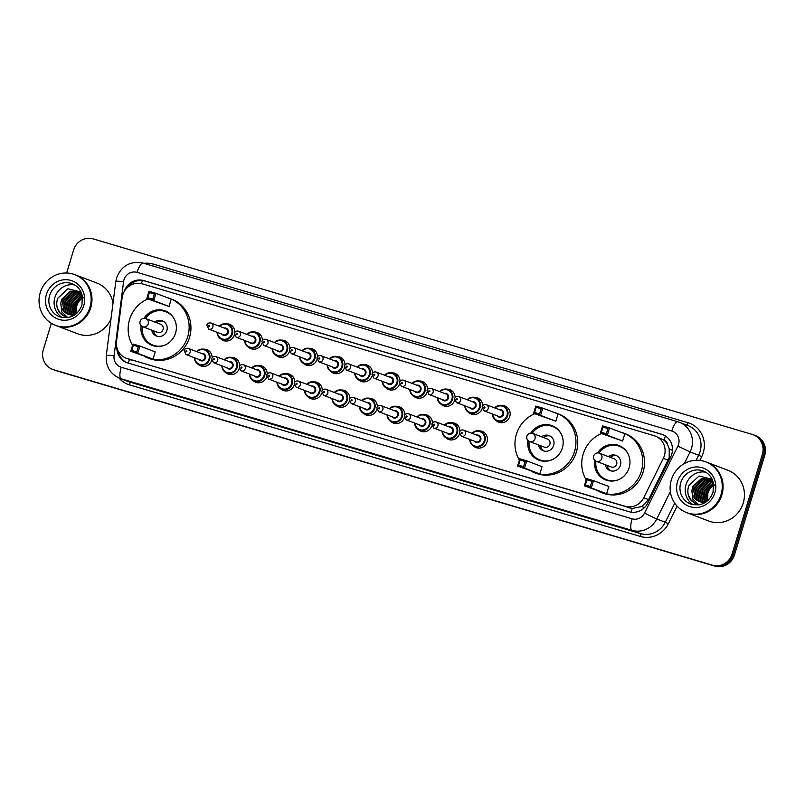 <?xml version="1.0" encoding="UTF-8"?>
<svg xmlns="http://www.w3.org/2000/svg" width="805" height="805" viewBox="0 0 805 805"><rect width="100%" height="100%" fill="white"/><g stroke="black" fill="none" stroke-linecap="round" stroke-linejoin="round"><path stroke-width="1.21" d="M478.925 430.876A8.684 8.292 110.8 0 1 487.055 441.854A8.684 8.292 110.8 0 1 473.239 445.809M459.373 434.147A8.684 8.292 110.8 0 1 445.708 437.648M431.842 425.976A8.684 8.292 110.8 0 1 418.187 429.478M404.311 417.805A8.684 8.292 110.8 0 1 390.656 421.307M376.79 409.634A8.684 8.292 110.8 0 1 363.125 413.136M349.259 401.474A8.684 8.292 110.8 0 1 335.594 404.975M321.728 393.303A8.684 8.292 110.8 0 1 308.063 396.805M294.197 385.132A8.684 8.292 110.8 0 1 280.532 388.634M266.666 376.961A8.684 8.292 110.8 0 1 253.001 380.463M239.135 368.801A8.684 8.292 110.8 0 1 225.47 372.292M211.604 360.63A8.684 8.292 110.8 0 1 197.939 364.132M482.094 408.749A8.684 8.292 110.8 0 1 468.43 412.251M454.563 400.588A8.684 8.292 110.8 0 1 440.899 404.08M427.032 392.417A8.684 8.292 110.8 0 1 413.378 395.919M399.501 384.247A8.684 8.292 110.8 0 1 385.847 387.748M501.646 405.478A8.684 8.292 110.8 0 1 509.776 416.457A8.684 8.292 110.8 0 1 495.961 420.421M371.98 376.076A8.684 8.292 110.8 0 1 358.316 379.578M344.449 367.915A8.684 8.292 110.8 0 1 330.785 371.407M316.918 359.744A8.684 8.292 110.8 0 1 303.254 363.246M289.387 351.574A8.684 8.292 110.8 0 1 275.723 355.075M261.856 343.403A8.684 8.292 110.8 0 1 248.192 346.905M234.325 335.242A8.684 8.292 110.8 0 1 220.661 338.734M126.254 358.235A16.271 15.547 -69.2 0 0 127.311 358.587L625.113 506.295A16.271 15.547 -69.2 0 0 643.698 497.782L663.33 458.347A16.271 15.547 -69.2 0 0 664.377 455.711A16.271 15.547 -69.2 0 0 655.25 436.079A16.271 15.547 -69.2 0 0 654.193 435.716L142.374 283.863A16.271 15.547 -69.2 0 0 122.139 297.77L116.534 341.37A16.271 15.547 -69.2 0 0 126.254 358.235L632.136 508.519L641.847 506.506L648.578 499.633L669.217 457.552L669.227 448.788L667.607 444.662A5.424 5.182 -69.2 0 0 663.994 440.134A16.271 4.8 -73.5 0 1 665.433 435.998M663.994 440.134L663.733 440.053A16.271 15.547 110.8 0 1 667.607 444.662M663.733 440.053L655.25 436.079M451.394 422.706A8.684 8.292 110.8 0 1 459.917 431.168M423.863 414.535A8.684 8.292 110.8 0 1 432.386 423.007M396.332 406.374A8.684 8.292 110.8 0 1 404.855 414.837M368.801 398.203A8.684 8.292 110.8 0 1 377.334 406.666M341.27 390.033A8.684 8.292 110.8 0 1 349.803 398.495M313.739 381.862A8.684 8.292 110.8 0 1 322.272 390.334M286.208 373.691A8.684 8.292 110.8 0 1 294.741 382.164M258.677 365.53A8.684 8.292 110.8 0 1 267.21 373.993M231.156 357.36A8.684 8.292 110.8 0 1 239.679 365.822M203.625 349.189A8.684 8.292 110.8 0 1 212.148 357.662M474.115 397.318A8.684 8.292 110.8 0 1 482.638 405.78M446.584 389.147A8.684 8.292 110.8 0 1 455.107 397.61M419.053 380.976A8.684 8.292 110.8 0 1 427.576 389.449M391.522 372.806A8.684 8.292 110.8 0 1 400.045 381.278M363.991 364.645A8.684 8.292 110.8 0 1 372.524 373.107M336.46 356.474A8.684 8.292 110.8 0 1 344.993 364.937M308.929 348.303A8.684 8.292 110.8 0 1 317.462 356.776M281.398 340.133A8.684 8.292 110.8 0 1 289.931 348.605M253.877 331.972A8.684 8.292 110.8 0 1 262.4 340.435M226.346 323.801A8.684 8.292 110.8 0 1 234.869 332.264M116.846 347.327A16.271 15.547 -69.2 0 0 126.687 362.602A16.271 15.547 -69.2 0 0 127.743 362.954L629.067 511.698A16.271 15.547 -69.2 0 0 647.663 503.195L670.716 456.858A16.271 15.547 -69.2 0 0 671.762 454.221A16.271 15.547 -69.2 0 0 662.636 434.589A16.271 15.547 -69.2 0 0 661.589 434.227L143.783 280.593A16.271 15.547 -69.2 0 0 124.191 291.591M127.925 287.053A16.271 15.547 110.8 0 1 144.981 281.046L662.787 434.68A16.271 15.547 110.8 0 1 663.229 434.821M66.624 273.016L73.597 250.043A16.271 15.547 110.8 0 1 93.239 238.904L752.172 434.408A16.271 15.547 110.8 0 1 753.228 434.77A16.271 15.547 110.8 0 1 762.355 454.402L732.077 554.041A16.271 15.547 110.8 0 1 712.445 565.18L53.512 369.676A16.271 15.547 110.8 0 1 52.456 369.314A16.271 15.547 110.8 0 1 43.329 349.682L51.339 323.318M753.228 434.77L755.623 435.686A16.271 15.547 110.8 0 1 764.75 455.318L734.482 554.957L733.275 554.494A16.271 15.547 110.8 0 1 713.643 565.643L54.71 370.129A16.271 15.547 110.8 0 1 53.653 369.777A16.271 15.547 110.8 0 0 54.71 370.129L713.643 565.643A16.271 15.547 110.8 0 0 733.275 554.494L763.553 454.865L733.275 554.494L732.077 554.041M754.426 435.223A16.271 15.547 110.8 0 1 763.553 454.865A16.271 15.547 110.8 0 0 754.426 435.223M127.291 362.814A16.271 15.547 110.8 0 1 118.265 351.121M734.482 554.957A16.271 15.547 110.8 0 1 714.84 566.096L55.907 370.592A16.271 15.547 110.8 0 1 54.851 370.23L52.456 369.314M706.589 462.161A27.129 25.911 110.8 0 1 706.669 462.191A27.129 25.911 110.8 0 1 721.874 494.914A27.129 25.911 110.8 0 1 687.39 512.896A27.129 25.911 110.8 0 1 687.309 512.876M706.669 462.191L728.032 470.321A27.129 25.911 110.8 0 1 743.236 503.045A27.129 25.911 110.8 0 1 708.752 521.026L687.39 512.896M705.844 461.879L706.518 462.14A27.129 25.911 110.8 0 1 721.723 494.864A27.129 25.911 110.8 0 1 687.239 512.845L686.564 512.584A27.129 25.911 110.8 0 1 671.35 479.861A27.129 25.911 110.8 0 1 705.844 461.879A27.129 25.911 110.8 0 1 721.049 494.602A27.129 25.911 110.8 0 1 686.564 512.584M693.367 504.816A17.69 16.895 110.8 0 1 686.001 484.711A17.69 16.895 110.8 0 1 705.764 472.213M709.819 479.367L703.962 479.317L694.946 487.689L697.16 499.402L700.39 501.887M709.587 479.247L703.49 479.136L694.463 487.508L696.677 499.221L700.139 501.817M710.714 479.871L705.864 480.042L696.848 488.414L699.062 500.126L701.407 502.109M710.493 479.74L705.391 479.861L696.375 488.233L698.579 499.945L701.145 502.068M711.58 480.464L707.776 480.766L698.75 489.138L700.964 500.841L702.463 502.25M711.368 480.303L707.293 480.585L698.277 488.957L700.491 500.67L702.191 502.219M712.405 481.149L709.678 481.491L700.652 489.863L702.866 501.565L703.55 502.28M712.204 480.967L709.205 481.31L700.179 489.682L702.393 501.384L703.278 502.28M713.15 481.943L711.58 482.215L702.564 490.587L704.727 502.24M712.999 481.732L711.107 482.034L702.081 490.406L704.435 502.26M713.411 482.96L704.466 491.312L705.925 502.068M713.341 482.678L703.993 491.131L705.633 502.139M713.643 484.228L706.367 492.036L706.941 501.314M713.592 483.886L705.894 491.855L706.669 501.525M708.128 500.277A12.266 11.713 110.8 0 1 708.058 492.68A12.266 11.713 110.8 0 1 713.783 485.415M714.629 484.962C711.248 486.612 708.974 489.148 707.796 492.58L707.826 500.559M708.893 478.945L702.061 478.593L693.035 486.965L695.248 498.677L699.404 501.565M713.129 481.863L708.652 478.844L701.588 478.412L692.562 486.784L691.918 490.728L692.904 499.251L698.951 504.886M710.795 479.669L710.07 479.428M710.553 479.569L709.839 479.327M712.465 480.293L711.741 480.052M711.489 479.971L710.745 479.79M712.153 479.307L699.012 476.017L688.828 485.596C687.118 490.728 687.681 495.467 690.529 499.825L698.066 505.007M703.761 502.27A12.266 11.713 110.8 0 1 699.344 501.545A12.266 11.713 110.8 0 1 691.918 490.728M688.335 494.984L691.535 500.851L696.989 504.644M586.171 479.911A31.737 30.318 110.8 0 1 583.172 454.101A31.737 30.318 110.8 0 1 601.456 433.553M620.373 432.064A31.737 30.318 110.8 0 1 623.523 433.06A31.737 30.318 110.8 0 1 641.313 471.348A31.737 30.318 110.8 0 1 600.973 492.388A31.737 30.318 110.8 0 1 597.954 491.04M623.523 433.06L625.324 433.744A31.737 30.318 110.8 0 1 643.115 472.032A31.737 30.318 110.8 0 1 602.764 493.073L600.973 492.388M597.562 452.923A18.445 17.619 110.8 0 1 618.804 445.487A18.445 17.619 110.8 0 1 629.148 467.735A18.445 17.619 110.8 0 1 605.692 479.961A18.445 17.619 110.8 0 1 594.754 460.289M622.627 441.029L624.841 433.764L609.546 427.948L607.342 435.213L622.627 441.029L600.379 433.15L602.583 425.885L609.546 427.948L607.936 428.572L602.965 427.103L601.385 432.295L606.356 433.764L607.936 428.572M606.618 493.747L608.822 486.482L593.527 480.666L591.323 487.931L606.618 493.747L584.36 485.868L586.573 478.603L593.527 480.666L591.917 481.299L586.946 479.82L585.376 485.013L590.337 486.492L591.917 481.299M606.356 433.764L607.342 435.213L600.379 433.15L601.385 432.295M590.337 486.492L591.323 487.931L584.36 485.868L585.376 485.013M586.946 479.82L586.573 478.603M602.965 427.103L602.583 425.885M599.021 453.074A17.901 17.096 110.8 0 1 619.357 446.272A17.901 17.096 110.8 0 1 628.031 453.889M605.31 464.727A8.141 7.768 -69.2 0 0 620.454 465.22A8.141 7.768 -69.2 0 0 608.389 456.616M618.18 479.81A17.901 17.096 110.8 0 1 606.638 479.74A17.901 17.096 110.8 0 1 595.952 461.154M596.314 461.305A4.337 4.146 -69.2 0 0 601.828 458.427A4.337 4.146 -69.2 0 0 599.393 453.195A4.337 4.337 0 0 0 593.738 455.861A4.337 4.337 0 0 0 596.314 461.305L611.156 466.95A4.337 4.146 -69.2 0 0 616.67 464.072A4.337 4.146 -69.2 0 0 614.235 458.84L599.393 453.195A4.337 4.146 -69.2 0 0 599.111 453.104M616.771 455.801A8.141 7.768 -69.2 0 0 610.19 457.3M607.111 465.411A8.141 7.768 -69.2 0 0 611.025 470.895M75.489 274.908A27.129 25.911 110.8 0 1 75.559 274.938A27.129 25.911 110.8 0 1 90.764 307.661A27.129 25.911 110.8 0 1 56.28 325.643A27.129 25.911 110.8 0 1 56.209 325.623M75.559 274.938L96.932 283.068A27.129 25.911 110.8 0 1 113.012 303.254M74.734 274.626L75.408 274.887A27.129 25.911 110.8 0 1 90.623 307.611A27.129 25.911 110.8 0 1 56.129 325.592L55.454 325.331A27.129 25.911 110.8 0 1 40.25 292.607A27.129 25.911 110.8 0 1 74.734 274.626A27.129 25.911 110.8 0 1 89.939 307.349A27.129 25.911 110.8 0 1 55.454 325.331M62.267 317.562A17.69 16.895 110.8 0 1 54.891 297.458A17.69 16.895 110.8 0 1 74.664 284.96M78.719 292.114L72.863 292.064L63.837 300.436L66.05 312.149L69.28 314.634M78.488 291.994L72.38 291.883L63.364 300.255L65.577 311.968L69.029 314.564M79.615 292.618L74.764 292.789L65.738 301.161L67.952 312.873L70.297 314.856M79.393 292.487L74.291 292.607L65.265 300.979L67.479 312.692L70.045 314.815M80.47 293.211L76.666 293.513L67.65 301.885L69.864 313.588L71.353 314.997M80.259 293.05L76.193 293.332L67.167 301.704L69.381 313.417L71.092 314.966M81.305 293.895L78.568 294.238L69.552 302.61L71.766 314.312L72.45 315.027M81.104 293.714L78.095 294.056L69.079 302.428L71.283 314.131L72.168 315.027M82.05 294.69L80.48 294.962L71.454 303.334L73.627 314.986M81.899 294.479L79.997 294.781L70.981 303.153L73.325 315.007M82.301 295.707L73.356 304.059L74.825 314.815M82.241 295.425L72.883 303.877L74.523 314.886M82.543 296.975L75.267 304.783L75.841 314.061M82.482 296.632L74.784 304.602L75.569 314.272M77.028 313.024A12.266 11.713 110.8 0 1 76.958 305.427A12.266 11.713 110.8 0 1 82.674 298.152M83.519 297.709C80.148 299.359 77.874 301.895 76.696 305.326L76.716 313.306M77.783 291.692L70.951 291.34L61.935 299.712L64.148 311.424L68.294 314.312M82.019 294.61L77.552 291.591L70.478 291.158L61.462 299.53L60.808 303.475L61.794 311.998L67.841 317.633M79.685 292.416L78.96 292.175M79.454 292.316L78.729 292.074M81.355 293.04L80.631 292.799M80.389 292.718L79.645 292.537M81.053 292.054L67.912 288.764L57.719 298.343C56.008 303.475 56.581 308.214 59.429 312.571L66.956 317.754M72.651 315.017A12.266 11.713 110.8 0 1 68.234 314.292A12.266 11.713 110.8 0 1 60.808 303.475M111.01 318.861A27.129 25.911 110.8 0 1 77.652 333.773L56.28 325.643M57.225 307.731L60.425 313.598L65.889 317.391M519.386 460.088A31.737 30.318 110.8 0 1 516.387 434.277A31.737 30.318 110.8 0 1 534.671 413.74M553.588 412.251A31.737 30.318 110.8 0 1 556.738 413.247A31.737 30.318 110.8 0 1 574.529 451.535A31.737 30.318 110.8 0 1 534.178 472.575A31.737 30.318 110.8 0 1 531.169 471.227M556.738 413.247L558.539 413.931A31.737 30.318 110.8 0 1 576.33 452.219A31.737 30.318 110.8 0 1 535.979 473.26L534.178 472.575M530.777 433.1A18.445 17.619 110.8 0 1 552.019 425.664A18.445 17.619 110.8 0 1 562.353 447.922A18.445 17.619 110.8 0 1 538.907 460.148A18.445 17.619 110.8 0 1 527.969 440.476M555.842 421.206L558.046 413.941L542.761 408.135L540.547 415.4L555.842 421.206L533.594 413.327L535.798 406.062L542.761 408.135L541.151 408.759L536.18 407.29L534.601 412.472L539.571 413.951L541.151 408.759M539.823 473.934L542.037 466.669L526.742 460.852L524.528 468.118L539.823 473.934L517.575 466.055L519.778 458.79L526.742 460.852L525.132 461.486L520.161 460.007L518.581 465.199L523.552 466.669L525.132 461.486M539.571 413.951L540.547 415.4L533.594 413.327L534.601 412.472M523.552 466.669L524.528 468.118L517.575 466.055L518.581 465.199M520.161 460.007L519.778 458.79M536.18 407.29L535.798 406.062M532.236 433.251A17.901 17.096 110.8 0 1 552.572 426.459A17.901 17.096 110.8 0 1 561.246 434.076M538.525 444.913A8.141 7.768 -69.2 0 0 553.659 445.407A8.141 7.768 -69.2 0 0 541.604 436.803M551.395 459.997A17.901 17.096 110.8 0 1 539.843 459.927A17.901 17.096 110.8 0 1 529.157 441.331M529.519 441.492L544.371 447.137A4.337 4.146 -69.2 0 0 549.885 444.259A4.337 4.146 -69.2 0 0 547.45 439.027L532.608 433.382A4.337 4.146 -69.2 0 0 532.326 433.281A4.337 4.337 0 0 0 526.953 436.048A4.337 4.337 0 0 0 529.519 441.492A4.337 4.146 -69.2 0 0 535.043 438.614A4.337 4.146 -69.2 0 0 532.608 433.382A4.337 4.337 0 0 0 532.296 433.271M549.976 435.988A8.141 7.768 -69.2 0 0 543.405 437.487M540.316 445.598A8.141 7.768 -69.2 0 0 544.24 451.082M132.573 345.325A31.737 30.318 110.8 0 1 129.575 319.515A31.737 30.318 110.8 0 1 147.858 298.967M166.776 297.478A31.737 30.318 110.8 0 1 169.925 298.474A31.737 30.318 110.8 0 1 187.716 336.762A31.737 30.318 110.8 0 1 147.365 357.802A31.737 30.318 110.8 0 1 144.357 356.454M169.925 298.474L171.727 299.158A31.737 30.318 110.8 0 1 189.517 337.446A31.737 30.318 110.8 0 1 149.167 358.487L147.365 357.802M143.964 318.337A18.445 17.619 110.8 0 1 165.206 310.901A18.445 17.619 110.8 0 1 175.54 333.149A18.445 17.619 110.8 0 1 152.095 345.375A18.445 17.619 110.8 0 1 141.157 325.703M169.03 306.443L171.234 299.178L155.949 293.362L153.735 300.627L169.03 306.443L146.782 298.564L148.985 291.299L155.949 293.362L154.339 293.986L149.368 292.517L147.788 297.709L152.759 299.178L154.339 293.986M153.01 359.161L155.224 351.896L139.929 346.08L137.715 353.345L153.01 359.161L130.762 351.282L132.966 344.017L139.929 346.08L138.319 346.714L133.348 345.234L131.768 350.427L136.739 351.906L138.319 346.714M152.759 299.178L153.735 300.627L146.782 298.564L147.788 297.709M136.739 351.906L137.715 353.345L130.762 351.282L131.768 350.427M133.348 345.234L132.966 344.017M149.368 292.517L148.985 291.299M145.423 318.488A17.901 17.096 110.8 0 1 165.76 311.686A17.901 17.096 110.8 0 1 174.433 319.303M151.712 330.141A8.141 7.768 -69.2 0 0 166.846 330.634A8.141 7.768 -69.2 0 0 154.791 322.03M164.582 345.224A17.901 17.096 110.8 0 1 153.031 345.154A17.901 17.096 110.8 0 1 142.344 326.568M142.706 326.719L157.559 332.364A4.337 4.146 -69.2 0 0 163.073 329.487A4.337 4.146 -69.2 0 0 160.638 324.254L145.796 318.609A4.337 4.146 -69.2 0 0 145.514 318.508A4.337 4.337 0 0 0 140.14 321.276A4.337 4.337 0 0 0 142.706 326.719A4.337 4.146 -69.2 0 0 148.231 323.841A4.337 4.146 -69.2 0 0 145.796 318.609A4.337 4.337 0 0 0 145.484 318.508M163.163 321.215A8.141 7.768 -69.2 0 0 156.593 322.714M153.503 330.825A8.141 7.768 -69.2 0 0 157.428 336.309M668.2 460.198L663.33 458.347M631.231 512.171A16.271 4.8 -73.5 0 1 632.136 508.519M641.847 506.506L644.342 507.744M128.468 363.166A16.271 4.8 -73.5 0 1 129.394 359.433M669.227 448.788L672.457 450.398M141.368 283.601A16.271 4.8 -73.5 0 1 142.485 280.532M648.578 499.633L643.698 497.782M629.621 508.005L625.113 506.295M131.819 360.308L127.311 358.587M662.787 434.68L661.589 434.227M678.555 444.35A10.847 10.364 -69.2 0 0 671.773 431.027L137.071 272.382A10.847 10.364 -69.2 0 0 123.578 281.659L114.058 355.77A10.847 10.364 -69.2 0 0 121.233 367.251L632.106 518.823A10.847 10.364 -69.2 0 0 644.493 513.147L677.86 446.111A10.847 10.364 -69.2 0 0 678.555 444.35M677.79 421.75L143.22 263.144A10.847 3.2 106.5 0 0 143.159 263.114L677.85 421.77A10.847 3.2 106.5 0 1 677.921 421.79A21.695 20.729 110.8 0 1 679.329 422.263A21.695 20.729 110.8 0 1 691.495 448.445A21.695 20.729 110.8 0 1 690.096 451.957L698.639 455.207A21.695 20.729 -69.2 0 0 700.038 451.696A21.695 20.729 -69.2 0 0 687.873 425.513L677.85 421.77A10.847 3.2 106.5 0 0 671.773 431.027M137.071 272.382A10.847 3.2 106.5 0 1 143.159 263.114C130.41 260.709 121.555 265.6 116.594 277.795L115.819 281.408A10.847 0.785 7.3 0 1 123.578 281.659M143.944 263.356A24.412 23.315 110.8 0 1 153.302 264.08L688.003 422.726A2.717 0.805 -73.5 0 1 686.635 425.04M688.003 422.726A24.412 23.315 110.8 0 1 703.278 452.712A24.412 23.315 110.8 0 1 701.698 456.666L699.837 460.42M677.075 506.154L668.341 523.713A24.412 23.315 110.8 0 1 640.458 536.472L129.595 384.891A24.412 23.315 110.8 0 1 118.969 378.008M712.445 565.18L714.84 566.096M762.355 454.402L764.75 455.318M53.512 369.676L55.907 370.592M670.364 491.614L656.739 518.994L665.282 522.244L674.751 503.226M644.493 513.147L656.739 518.994A21.695 20.729 110.8 0 1 631.945 530.344L640.498 533.594A21.695 20.729 -69.2 0 0 665.282 522.244L668.341 523.713M677.86 446.111L690.096 451.957L684.29 463.63M696.124 460.279L698.639 455.207L701.698 456.666M632.106 518.823A10.847 3.2 106.5 0 0 631.945 530.344L121.082 378.763L129.625 382.013L640.498 533.594A2.717 0.805 -73.5 0 1 640.458 536.472M121.233 367.251A10.847 3.2 106.5 0 0 121.082 378.763A21.695 20.729 110.8 0 1 119.673 378.29L128.226 381.54A21.695 20.729 -69.2 0 0 129.625 382.013A2.717 0.805 -73.5 0 1 129.595 384.891M153.302 264.08A2.717 0.805 -73.5 0 1 152.487 265.892M115.819 281.408L106.29 355.518A10.847 0.785 7.3 0 1 114.058 355.77M144.981 281.046L143.783 280.593M680.748 482.708A17.69 16.895 110.8 0 1 703.238 470.985C707.021 472.465 709.909 475.061 711.892 478.764L713.441 483.101L713.039 492.278C708.974 502.622 701.507 506.546 690.67 504.051A17.69 16.895 110.8 0 1 680.748 482.708M677.518 481.692A20.397 19.491 110.8 0 1 702.131 467.715A20.397 19.491 110.8 0 1 714.89 492.781A20.397 19.491 110.8 0 1 690.267 506.748A20.397 19.491 110.8 0 1 677.518 481.692M49.648 295.455A17.69 16.895 110.8 0 1 72.128 283.732C75.922 285.212 78.799 287.808 80.782 291.511L82.341 295.848L81.939 305.025C77.864 315.369 70.407 319.293 59.56 316.798A17.69 16.895 110.8 0 1 49.648 295.455M46.408 294.439A20.397 19.491 110.8 0 1 71.021 280.462A20.397 19.491 110.8 0 1 83.78 305.528A20.397 19.491 110.8 0 1 59.168 319.494A20.397 19.491 110.8 0 1 46.408 294.439M507.422 407.521L503.075 405.871L497.631 405.901L494.652 407.894A8.141 7.768 110.8 0 1 507.633 415.692A8.141 7.768 110.8 0 1 492.368 413.981L493.244 417.443L497.289 421.085L501.636 422.736M492.751 414.132A7.597 7.255 -69.2 0 0 506.989 415.481A7.597 7.255 -69.2 0 0 495.055 408.044M499.442 409.715A3.794 3.623 110.8 0 1 503.507 414.454A3.794 3.623 110.8 0 1 497.128 415.793M484.026 410.822L498.728 416.406A3.25 3.109 -69.2 0 0 502.863 414.243A3.25 3.109 -69.2 0 0 501.032 410.319L486.341 404.734A3.25 3.109 110.8 0 1 488.162 408.658A3.25 3.109 110.8 0 1 484.026 410.822L482.094 406.837C482.909 404.915 484.318 404.211 486.341 404.734M483.936 407.34A0.543 0.513 -69.2 0 0 484.278 408.004A0.543 0.513 -69.2 0 0 484.932 407.632A0.543 0.513 -69.2 0 0 484.59 406.968A0.543 0.513 -69.2 0 0 483.936 407.34M467.152 399.733A8.141 7.768 110.8 0 1 480.102 407.521A8.141 7.768 110.8 0 1 464.837 405.821L465.713 409.282L469.758 412.915L474.105 414.565M465.22 405.962A7.597 7.255 -69.2 0 0 479.458 407.31A7.597 7.255 -69.2 0 0 467.534 399.874M471.911 401.544A3.794 3.623 110.8 0 1 475.976 406.284A3.794 3.623 110.8 0 1 469.597 407.632M456.495 402.651L471.197 408.236A3.25 3.109 -69.2 0 0 475.332 406.082A3.25 3.109 -69.2 0 0 473.511 402.148L458.81 396.563A3.25 3.109 110.8 0 1 460.641 400.488A3.25 3.109 110.8 0 1 456.495 402.651L454.563 398.666C455.378 396.744 456.797 396.04 458.81 396.563M456.405 399.169A0.543 0.513 -69.2 0 0 456.747 399.844A0.543 0.513 -69.2 0 0 457.401 399.471A0.543 0.513 -69.2 0 0 457.059 398.807A0.543 0.513 -69.2 0 0 456.405 399.169M439.621 391.562A8.141 7.768 110.8 0 1 452.571 399.35A8.141 7.768 110.8 0 1 437.306 397.65M437.689 397.791A7.597 7.255 -69.2 0 0 451.927 399.149A7.597 7.255 -69.2 0 0 440.003 391.713M444.38 393.373A3.794 3.623 110.8 0 1 448.445 398.113A3.794 3.623 110.8 0 1 442.066 399.461M428.964 394.48L443.666 400.065A3.25 3.109 -69.2 0 0 447.801 397.912A3.25 3.109 -69.2 0 0 445.98 393.987L431.279 388.392A3.25 3.109 110.8 0 1 433.11 392.327A3.25 3.109 110.8 0 1 428.964 394.48L427.032 390.506C427.847 388.574 429.266 387.879 431.279 388.392M428.874 391.009A0.543 0.513 -69.2 0 0 429.216 391.673A0.543 0.513 -69.2 0 0 429.87 391.3A0.543 0.513 -69.2 0 0 429.528 390.636A0.543 0.513 -69.2 0 0 428.874 391.009M412.09 383.391A8.141 7.768 110.8 0 1 425.04 391.18A8.141 7.768 110.8 0 1 409.775 389.479M410.158 389.63A7.597 7.255 -69.2 0 0 424.396 390.978A7.597 7.255 -69.2 0 0 412.472 383.542M416.849 385.203A3.794 3.623 110.8 0 1 420.914 389.942A3.794 3.623 110.8 0 1 414.535 391.29M401.433 386.309L416.135 391.894A3.25 3.109 -69.2 0 0 420.27 389.741A3.25 3.109 -69.2 0 0 418.449 385.816L403.748 380.232A3.25 3.109 110.8 0 1 405.579 384.156A3.25 3.109 110.8 0 1 401.433 386.309L399.501 382.335C400.316 380.413 401.735 379.708 403.748 380.232M401.353 382.838A0.543 0.513 -69.2 0 0 401.685 383.502A0.543 0.513 -69.2 0 0 402.339 383.13A0.543 0.513 -69.2 0 0 402.007 382.466A0.543 0.513 -69.2 0 0 401.353 382.838M397.298 374.848L392.951 373.198L387.507 373.228L384.538 375.221A8.141 7.768 110.8 0 1 397.509 383.009A8.141 7.768 110.8 0 1 382.244 381.308L383.12 384.77L387.165 388.413L391.512 390.063M382.627 381.459A7.597 7.255 -69.2 0 0 396.865 382.808A7.597 7.255 -69.2 0 0 384.941 375.372M389.318 377.042A3.794 3.623 110.8 0 1 393.383 381.781A3.794 3.623 110.8 0 1 387.004 383.12M373.912 378.139L388.604 383.733A3.25 3.109 -69.2 0 0 392.739 381.57A3.25 3.109 -69.2 0 0 390.918 377.646L376.217 372.061A3.25 3.109 110.8 0 1 378.048 375.985A3.25 3.109 110.8 0 1 373.912 378.139L371.97 374.164C372.785 372.242 374.204 371.538 376.217 372.061M373.822 374.667A0.543 0.513 -69.2 0 0 374.154 375.331A0.543 0.513 -69.2 0 0 374.808 374.959A0.543 0.513 -69.2 0 0 374.476 374.295A0.543 0.513 -69.2 0 0 373.822 374.667M357.028 367.06A8.141 7.768 110.8 0 1 369.978 374.848A8.141 7.768 110.8 0 1 354.713 373.148M355.096 373.289A7.597 7.255 -69.2 0 0 369.334 374.637A7.597 7.255 -69.2 0 0 357.41 367.201M361.787 368.871A3.794 3.623 110.8 0 1 365.862 373.611A3.794 3.623 110.8 0 1 359.473 374.959M346.381 369.978L361.073 375.563A3.25 3.109 -69.2 0 0 365.208 373.399A3.25 3.109 -69.2 0 0 363.387 369.475L348.696 363.89A3.25 3.109 110.8 0 1 350.517 367.815A3.25 3.109 110.8 0 1 346.381 369.978L344.439 365.993C345.254 364.071 346.673 363.367 348.696 363.89M346.291 366.496A0.543 0.513 -69.2 0 0 346.623 367.171A0.543 0.513 -69.2 0 0 347.277 366.798A0.543 0.513 -69.2 0 0 346.945 366.124A0.543 0.513 -69.2 0 0 346.291 366.496M342.236 358.507L337.889 356.857L332.455 356.887L329.476 358.879A8.141 7.768 110.8 0 1 342.457 366.678A8.141 7.768 110.8 0 1 327.182 364.977L328.058 368.438L332.103 372.071L336.45 373.721M327.565 365.118A7.597 7.255 -69.2 0 0 341.803 366.476A7.597 7.255 -69.2 0 0 329.879 359.04M334.256 360.7A3.794 3.623 110.8 0 1 338.331 365.44A3.794 3.623 110.8 0 1 331.942 366.788M318.85 361.807L333.542 367.392A3.25 3.109 -69.2 0 0 337.677 365.239A3.25 3.109 -69.2 0 0 335.856 361.304L321.165 355.719A3.25 3.109 110.8 0 1 322.986 359.654A3.25 3.109 110.8 0 1 318.85 361.807L316.908 357.833C317.723 355.901 319.142 355.206 321.165 355.719M318.76 358.336A0.543 0.513 -69.2 0 0 319.102 359A0.543 0.513 -69.2 0 0 319.756 358.627A0.543 0.513 -69.2 0 0 319.414 357.963A0.543 0.513 -69.2 0 0 318.76 358.336M301.966 350.718A8.141 7.768 110.8 0 1 314.926 358.507A8.141 7.768 110.8 0 1 299.651 356.806M300.034 356.957A7.597 7.255 -69.2 0 0 314.272 358.305A7.597 7.255 -69.2 0 0 302.348 350.869M306.725 352.53A3.794 3.623 110.8 0 1 310.8 357.269A3.794 3.623 110.8 0 1 304.411 358.617M291.319 353.637L306.011 359.221A3.25 3.109 -69.2 0 0 310.146 357.068A3.25 3.109 -69.2 0 0 308.325 353.143L293.634 347.549A3.25 3.109 110.8 0 1 295.455 351.483A3.25 3.109 110.8 0 1 291.319 353.637L289.377 349.662C290.192 347.74 291.611 347.036 293.634 347.549M291.229 350.165A0.543 0.513 -69.2 0 0 291.571 350.829A0.543 0.513 -69.2 0 0 292.225 350.457A0.543 0.513 -69.2 0 0 291.883 349.793A0.543 0.513 -69.2 0 0 291.229 350.165M274.435 342.558A8.141 7.768 110.8 0 1 287.395 350.336A8.141 7.768 110.8 0 1 272.12 348.635M272.503 348.786A7.597 7.255 -69.2 0 0 286.741 350.135A7.597 7.255 -69.2 0 0 274.817 342.699M279.194 344.369A3.794 3.623 110.8 0 1 283.269 349.108A3.794 3.623 110.8 0 1 276.89 350.447M263.788 345.466L278.48 351.061A3.25 3.109 -69.2 0 0 282.625 348.897A3.25 3.109 -69.2 0 0 280.794 344.973L266.103 339.388A3.25 3.109 110.8 0 1 267.924 343.312A3.25 3.109 110.8 0 1 263.788 345.466L261.856 341.491C262.661 339.569 264.08 338.865 266.103 339.388M263.698 341.994A0.543 0.513 -69.2 0 0 264.04 342.658A0.543 0.513 -69.2 0 0 264.694 342.286A0.543 0.513 -69.2 0 0 264.352 341.622A0.543 0.513 -69.2 0 0 263.698 341.994M259.643 334.005L255.296 332.354L249.862 332.385L246.883 334.377A8.141 7.768 110.8 0 1 259.864 342.175A8.141 7.768 110.8 0 1 244.589 340.475L245.475 343.936L249.52 347.569L253.867 349.219M244.972 340.616A7.597 7.255 -69.2 0 0 259.22 341.964A7.597 7.255 -69.2 0 0 247.286 334.528M251.673 336.198A3.794 3.623 110.8 0 1 255.738 340.938A3.794 3.623 110.8 0 1 249.359 342.286M236.257 337.305L250.949 342.89A3.25 3.109 -69.2 0 0 255.094 340.726A3.25 3.109 -69.2 0 0 253.263 336.802L238.572 331.217A3.25 3.109 110.8 0 1 240.393 335.142A3.25 3.109 110.8 0 1 236.257 337.305L234.325 333.32C235.141 331.398 236.549 330.694 238.572 331.217M236.167 333.823A0.543 0.513 -69.2 0 0 236.509 334.498A0.543 0.513 -69.2 0 0 237.163 334.125A0.543 0.513 -69.2 0 0 236.821 333.451A0.543 0.513 -69.2 0 0 236.167 333.823M232.122 325.834L227.775 324.184L222.331 324.214L219.352 326.206A8.141 7.768 110.8 0 1 232.333 334.005A8.141 7.768 110.8 0 1 217.058 332.304L217.944 335.766L221.989 339.398L226.336 341.048M217.441 332.445A7.597 7.255 -69.2 0 0 231.689 333.803A7.597 7.255 -69.2 0 0 219.755 326.367M224.142 328.027A3.794 3.623 110.8 0 1 228.207 332.767A3.794 3.623 110.8 0 1 221.828 334.115M208.726 329.134L223.418 334.719A3.25 3.109 -69.2 0 0 227.563 332.566A3.25 3.109 -69.2 0 0 225.732 328.631L211.041 323.047A3.25 3.109 110.8 0 1 212.862 326.971A3.25 3.109 110.8 0 1 208.726 329.134L206.794 325.16C207.61 323.228 209.018 322.533 211.041 323.047M208.636 325.663A0.543 0.513 -69.2 0 0 208.978 326.327A0.543 0.513 -69.2 0 0 209.632 325.955A0.543 0.513 -69.2 0 0 209.29 325.29A0.543 0.513 -69.2 0 0 208.636 325.663M471.961 433.291A8.141 7.768 110.8 0 1 484.912 441.08A8.141 7.768 110.8 0 1 469.647 439.379M470.029 439.52A7.597 7.255 -69.2 0 0 484.268 440.878A7.597 7.255 -69.2 0 0 472.334 433.442M476.721 435.103A3.794 3.623 110.8 0 1 480.786 439.842A3.794 3.623 110.8 0 1 474.407 441.19M476.007 441.794A3.25 3.109 -69.2 0 0 480.142 439.641A3.25 3.109 -69.2 0 0 478.311 435.706L463.62 430.122A3.25 3.109 110.8 0 1 465.451 434.046A3.25 3.109 110.8 0 1 461.305 436.209L476.007 441.794M462.211 433.03A0.543 0.513 -69.2 0 0 461.869 432.366A0.543 0.513 -69.2 0 0 461.215 432.738A0.543 0.513 -69.2 0 0 461.557 433.402A0.543 0.513 -69.2 0 0 462.211 433.03M457.17 424.748L452.823 423.088L447.379 423.118L444.41 425.121A8.141 7.768 110.8 0 1 457.381 432.909A8.141 7.768 110.8 0 1 442.116 431.208M442.498 431.349A7.597 7.255 -69.2 0 0 456.737 432.708A7.597 7.255 -69.2 0 0 444.813 425.271M449.19 426.932A3.794 3.623 110.8 0 1 453.255 431.671A3.794 3.623 110.8 0 1 446.876 433.02M448.476 433.623A3.25 3.109 -69.2 0 0 452.611 431.47A3.25 3.109 -69.2 0 0 450.79 427.546L436.089 421.951A3.25 3.109 110.8 0 1 437.92 425.885A3.25 3.109 110.8 0 1 433.774 428.039L448.476 433.623M434.68 424.859A0.543 0.513 -69.2 0 0 434.338 424.195A0.543 0.513 -69.2 0 0 433.684 424.567A0.543 0.513 -69.2 0 0 434.026 425.231A0.543 0.513 -69.2 0 0 434.68 424.859M429.639 416.577L425.292 414.927L419.848 414.947L416.879 416.95A8.141 7.768 110.8 0 1 429.85 424.738A8.141 7.768 110.8 0 1 414.585 423.038L415.491 426.559L419.506 430.132L423.853 431.792M414.967 423.189A7.597 7.255 -69.2 0 0 429.206 424.537A7.597 7.255 -69.2 0 0 417.282 417.101M421.659 418.771A3.794 3.623 110.8 0 1 425.724 423.5A3.794 3.623 110.8 0 1 419.345 424.849M420.945 425.463A3.25 3.109 -69.2 0 0 425.08 423.299A3.25 3.109 -69.2 0 0 423.259 419.375L408.558 413.79A3.25 3.109 110.8 0 1 410.389 417.715A3.25 3.109 110.8 0 1 406.243 419.868L420.945 425.463M407.149 416.688A0.543 0.513 -69.2 0 0 406.817 416.024A0.543 0.513 -69.2 0 0 406.163 416.396A0.543 0.513 -69.2 0 0 406.495 417.06A0.543 0.513 -69.2 0 0 407.149 416.688M402.108 408.407L397.761 406.756L392.317 406.787L389.348 408.779A8.141 7.768 110.8 0 1 402.319 416.577A8.141 7.768 110.8 0 1 387.054 414.877L387.96 418.399L391.975 421.971L396.322 423.621M387.436 415.018A7.597 7.255 -69.2 0 0 401.675 416.366A7.597 7.255 -69.2 0 0 389.751 408.93M394.128 410.6A3.794 3.623 110.8 0 1 398.193 415.34A3.794 3.623 110.8 0 1 391.814 416.678M393.414 417.292A3.25 3.109 -69.2 0 0 397.549 415.128A3.25 3.109 -69.2 0 0 395.728 411.204L381.027 405.619A3.25 3.109 110.8 0 1 382.858 409.544A3.25 3.109 110.8 0 1 378.722 411.707L393.414 417.292M379.618 408.527A0.543 0.513 -69.2 0 0 379.286 407.853A0.543 0.513 -69.2 0 0 378.632 408.226A0.543 0.513 -69.2 0 0 378.964 408.89A0.543 0.513 -69.2 0 0 379.618 408.527M361.837 400.618A8.141 7.768 110.8 0 1 374.788 408.407A8.141 7.768 110.8 0 1 359.523 406.706M359.905 406.847A7.597 7.255 -69.2 0 0 374.144 408.205A7.597 7.255 -69.2 0 0 362.22 400.769M366.597 402.43A3.794 3.623 110.8 0 1 370.662 407.169A3.794 3.623 110.8 0 1 364.283 408.517M365.883 409.121A3.25 3.109 -69.2 0 0 370.018 406.968A3.25 3.109 -69.2 0 0 368.197 403.033L353.506 397.449A3.25 3.109 110.8 0 1 355.327 401.373A3.25 3.109 110.8 0 1 351.191 403.536L365.883 409.121M352.087 400.357A0.543 0.513 -69.2 0 0 351.755 399.693A0.543 0.513 -69.2 0 0 351.101 400.055A0.543 0.513 -69.2 0 0 351.433 400.729A0.543 0.513 -69.2 0 0 352.087 400.357M334.306 392.448A8.141 7.768 110.8 0 1 347.267 400.236A8.141 7.768 110.8 0 1 331.992 398.535M332.374 398.676A7.597 7.255 -69.2 0 0 346.613 400.035A7.597 7.255 -69.2 0 0 334.689 392.599M339.066 394.259A3.794 3.623 110.8 0 1 343.141 398.998A3.794 3.623 110.8 0 1 336.752 400.347M338.352 400.95A3.25 3.109 -69.2 0 0 342.487 398.797A3.25 3.109 -69.2 0 0 340.666 394.873L325.975 389.278A3.25 3.109 110.8 0 1 327.796 393.212A3.25 3.109 110.8 0 1 323.66 395.366L338.352 400.95M324.566 392.186A0.543 0.513 -69.2 0 0 324.224 391.522A0.543 0.513 -69.2 0 0 323.57 391.894A0.543 0.513 -69.2 0 0 323.912 392.558A0.543 0.513 -69.2 0 0 324.566 392.186M319.515 383.905L315.168 382.254L309.734 382.274L306.755 384.277A8.141 7.768 110.8 0 1 319.736 392.065A8.141 7.768 110.8 0 1 304.461 390.365L305.367 393.887L309.382 397.459L313.729 399.119M304.843 390.516A7.597 7.255 -69.2 0 0 319.082 391.864A7.597 7.255 -69.2 0 0 307.158 384.428M311.535 386.098A3.794 3.623 110.8 0 1 315.61 390.827A3.794 3.623 110.8 0 1 309.221 392.176M310.821 392.79A3.25 3.109 -69.2 0 0 314.956 390.626A3.25 3.109 -69.2 0 0 313.135 386.702L298.444 381.117A3.25 3.109 110.8 0 1 300.265 385.042A3.25 3.109 110.8 0 1 296.129 387.195L310.821 392.79M297.035 384.015A0.543 0.513 -69.2 0 0 296.693 383.351A0.543 0.513 -69.2 0 0 296.039 383.723A0.543 0.513 -69.2 0 0 296.381 384.388A0.543 0.513 -69.2 0 0 297.035 384.015M279.244 376.116A8.141 7.768 110.8 0 1 292.205 383.905A8.141 7.768 110.8 0 1 276.93 382.194L277.846 385.726L281.861 389.298L286.208 390.948M277.312 382.345A7.597 7.255 -69.2 0 0 291.551 383.693A7.597 7.255 -69.2 0 0 279.627 376.257M284.004 377.927A3.794 3.623 110.8 0 1 288.079 382.667A3.794 3.623 110.8 0 1 281.7 384.005M283.29 384.619A3.25 3.109 -69.2 0 0 287.425 382.456A3.25 3.109 -69.2 0 0 285.604 378.531L270.913 372.946A3.25 3.109 110.8 0 1 272.734 376.871A3.25 3.109 110.8 0 1 268.598 379.034L283.29 384.619M269.504 375.855A0.543 0.513 -69.2 0 0 269.162 375.18A0.543 0.513 -69.2 0 0 268.508 375.553A0.543 0.513 -69.2 0 0 268.85 376.217A0.543 0.513 -69.2 0 0 269.504 375.855M264.453 367.563L260.106 365.913L254.672 365.943L251.693 367.935A8.141 7.768 110.8 0 1 264.674 375.734A8.141 7.768 110.8 0 1 249.399 374.033L250.315 377.555L254.33 381.127L258.677 382.778M249.781 374.174A7.597 7.255 -69.2 0 0 264.03 375.522A7.597 7.255 -69.2 0 0 252.096 368.086M256.483 369.757A3.794 3.623 110.8 0 1 260.548 374.496A3.794 3.623 110.8 0 1 254.169 375.844M255.759 376.448A3.25 3.109 -69.2 0 0 259.904 374.295A3.25 3.109 -69.2 0 0 258.073 370.36L243.382 364.776A3.25 3.109 110.8 0 1 245.203 368.7A3.25 3.109 110.8 0 1 241.067 370.864L255.759 376.448M241.973 367.684A0.543 0.513 -69.2 0 0 241.631 367.02A0.543 0.513 -69.2 0 0 240.977 367.382A0.543 0.513 -69.2 0 0 241.319 368.056A0.543 0.513 -69.2 0 0 241.973 367.684M224.182 359.775A8.141 7.768 110.8 0 1 237.143 367.563A8.141 7.768 110.8 0 1 221.868 365.862M222.25 366.003A7.597 7.255 -69.2 0 0 236.499 367.362A7.597 7.255 -69.2 0 0 224.565 359.926M228.952 361.586A3.794 3.623 110.8 0 1 233.017 366.325A3.794 3.623 110.8 0 1 226.638 367.674M228.228 368.277A3.25 3.109 -69.2 0 0 232.373 366.124A3.25 3.109 -69.2 0 0 230.542 362.2L215.851 356.605A3.25 3.109 110.8 0 1 217.672 360.539A3.25 3.109 110.8 0 1 213.536 362.693L228.228 368.277M214.442 359.513A0.543 0.513 -69.2 0 0 214.1 358.849A0.543 0.513 -69.2 0 0 213.446 359.221A0.543 0.513 -69.2 0 0 213.788 359.885A0.543 0.513 -69.2 0 0 214.442 359.513M196.651 351.604A8.141 7.768 110.8 0 1 209.612 359.392A8.141 7.768 110.8 0 1 194.347 357.692M194.719 357.843A7.597 7.255 -69.2 0 0 208.968 359.191A7.597 7.255 -69.2 0 0 197.034 351.755M201.421 353.415A3.794 3.623 110.8 0 1 205.486 358.155A3.794 3.623 110.8 0 1 199.107 359.503M200.697 360.107A3.25 3.109 -69.2 0 0 204.842 357.953A3.25 3.109 -69.2 0 0 203.011 354.029L188.32 348.444A3.25 3.109 110.8 0 1 190.141 352.369A3.25 3.109 110.8 0 1 186.005 354.522L200.697 360.107M186.911 351.342A0.543 0.513 -69.2 0 0 186.569 350.678A0.543 0.513 -69.2 0 0 185.915 351.05A0.543 0.513 -69.2 0 0 186.257 351.715A0.543 0.513 -69.2 0 0 186.911 351.342M106.29 355.518C105.556 366.265 110.023 373.852 119.673 378.29M619.357 446.272L622.577 447.5M606.638 479.74L609.848 480.967M552.572 426.459L555.782 427.686M539.843 459.927L543.063 461.144M165.76 311.686L168.97 312.914M153.031 345.154L156.251 346.381M467.121 399.723L470.1 397.73L475.544 397.7L479.891 399.35M446.574 406.394L442.227 404.744L438.182 401.111L437.286 397.64M439.6 391.552L442.569 389.56L448.013 389.529L452.36 391.19M419.043 398.234L414.696 396.573L410.651 392.941L409.755 389.469M412.069 383.391L415.038 381.389L420.482 381.369L424.829 383.019M363.981 381.892L359.634 380.242L355.589 376.609L354.693 373.138M357.007 367.05L359.986 365.057L365.42 365.027L369.767 366.678M308.919 365.55L304.582 363.9L300.527 360.268L299.631 356.796M301.945 350.718L304.924 348.716L310.358 348.696L314.705 350.346M281.398 357.39L277.051 355.73L272.996 352.097L272.1 348.635M274.414 342.548L277.393 340.545L282.827 340.525L287.174 342.175M484.701 432.909L480.354 431.259L474.91 431.289L471.931 433.281M463.62 430.122C461.607 429.608 460.188 430.303 459.373 432.235L461.305 436.209M469.627 439.369L470.553 442.901L474.568 446.473L478.915 448.123M436.089 421.951C434.076 421.438 432.657 422.142 431.842 424.064L433.774 428.039M442.096 431.198L443.022 434.73L447.037 438.302L451.384 439.953M408.558 413.79C406.545 413.267 405.126 413.971 404.311 415.893L406.243 419.868M381.027 405.619C379.014 405.096 377.595 405.8 376.78 407.722L378.722 411.707M374.577 400.236L370.23 398.586L364.796 398.616L361.817 400.608M353.506 397.449C351.483 396.935 350.064 397.63 349.249 399.552L351.191 403.536M359.503 406.696L360.429 410.228L364.444 413.8L368.791 415.45M347.046 392.075L342.699 390.415L337.265 390.445L334.286 392.448M325.975 389.278C323.952 388.765 322.533 389.469 321.718 391.391L323.66 395.366M331.972 398.525L332.898 402.057L336.913 405.629L341.26 407.28M298.444 381.117C296.421 380.594 295.002 381.298 294.187 383.22L296.129 387.195M291.984 375.734L287.637 374.084L282.203 374.114L279.224 376.106M270.913 372.946C268.89 372.423 267.471 373.128 266.666 375.05L268.598 379.034M243.382 364.776C241.359 364.252 239.95 364.957 239.135 366.879L241.067 370.864M236.922 359.402L232.585 357.742L227.141 357.772L224.162 359.765M215.851 356.605C213.828 356.092 212.419 356.786 211.604 358.718L213.536 362.693M221.848 365.852L222.784 369.384L226.799 372.957L231.146 374.607M209.401 351.232L205.054 349.581L199.61 349.601L196.631 351.604M188.32 348.444C186.297 347.921 184.888 348.625 184.073 350.547L186.005 354.522M194.317 357.682L195.253 361.214L199.268 364.786L203.615 366.446"/></g></svg>
